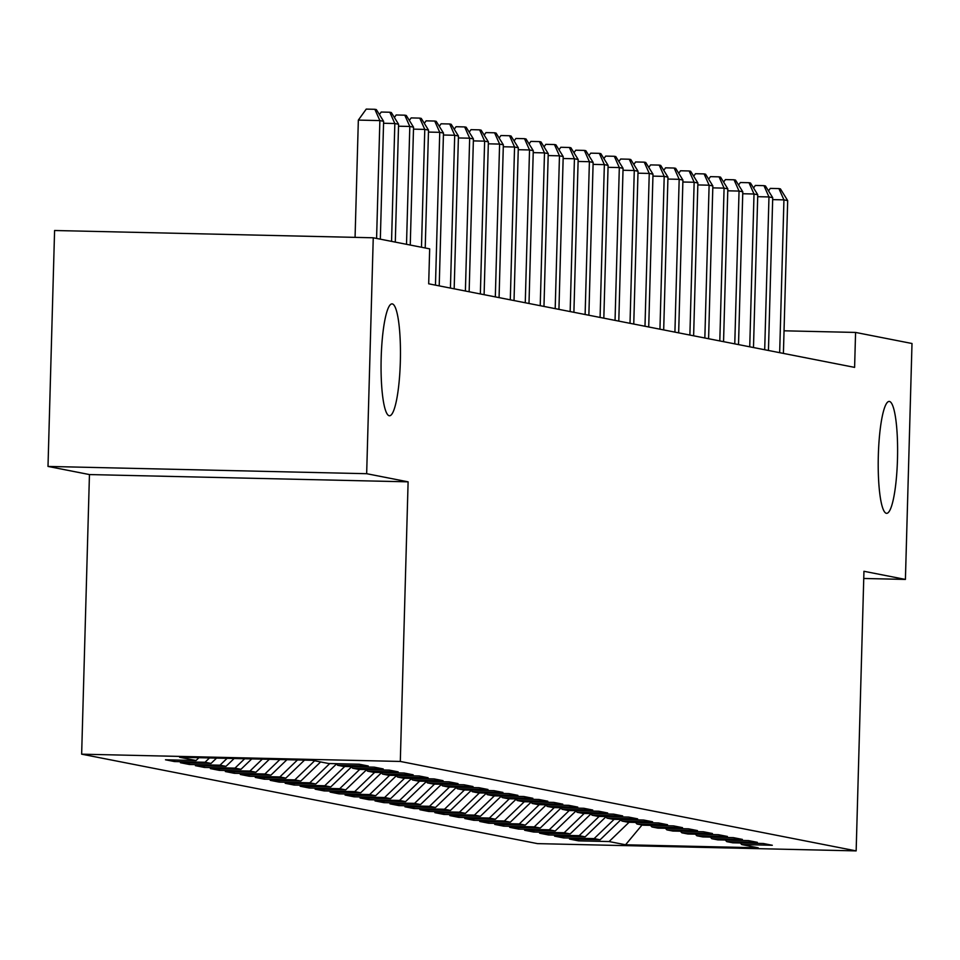 <?xml version="1.0" encoding="UTF-8"?>
<svg xmlns="http://www.w3.org/2000/svg" width="960" height="960" viewBox="0 0 960 960"><rect width="100%" height="100%" fill="white"/><g stroke="black" fill="none" stroke-linecap="round" stroke-linejoin="round"><path stroke-width="1.44" d="M878.328 455.496A55.968 9.624 -88.7 0 1 889.176 401.424A55.968 9.624 -88.7 0 1 897.48 459.264A55.968 9.624 -88.7 0 1 886.632 513.336A55.968 9.624 -88.7 0 1 878.328 455.496M381.18 357.948A55.968 9.624 -88.7 0 1 392.028 303.876A55.968 9.624 -88.7 0 1 400.332 361.704A55.968 9.624 -88.7 0 1 389.484 415.776A55.968 9.624 -88.7 0 1 381.18 357.948M81.648 754.176L537.492 843.624L856.152 850.896L400.308 761.448L81.648 754.176L89.448 474.564L408.108 481.836L366.66 473.7L48 466.428L89.448 474.564M48 466.428L54.588 230.508L373.248 237.78L366.66 473.7M642.024 825.012L625.56 844.776L758.196 847.8L741.732 844.572L772.308 845.268L763.332 843.504L732.756 842.808L726.768 841.632L757.344 842.328L748.356 840.576L717.792 839.868L711.804 838.704L742.38 839.4L733.392 837.636L702.816 836.94L696.84 835.764L727.404 836.46L718.428 834.696L687.852 834L681.876 832.824L712.44 833.52L703.464 831.768L672.888 831.06L666.9 829.884L697.476 830.592L688.5 828.828L657.924 828.132L651.936 826.956L682.512 827.652L673.536 825.888L642.96 825.192L636.972 824.016L667.548 824.712L658.572 822.948L627.996 822.252L622.008 821.076L652.584 821.772L643.608 820.02L613.032 819.312L607.044 818.148L637.62 818.844L628.644 817.08L598.068 816.384L592.08 815.208L622.656 815.904L613.668 814.14L583.104 813.444L577.116 812.268L607.692 812.964L598.704 811.212L568.14 810.504L562.152 809.328L592.728 810.036L583.74 808.272L553.164 807.576L547.188 806.4L577.752 807.096L568.776 805.332L538.2 804.636L532.212 803.46L562.788 804.156L553.812 802.392L523.236 801.696L517.248 800.52L547.824 801.216L538.848 799.464L508.272 798.756L502.284 797.592L532.86 798.288L523.884 796.524L493.308 795.828L487.32 794.652L517.896 795.348L508.92 793.584L478.344 792.888L472.356 791.712L502.932 792.408L493.956 790.656L463.38 789.948L457.392 788.772L487.968 789.48L478.992 787.716L448.416 787.02L442.428 785.844L473.004 786.54L464.016 784.776L433.452 784.08L427.464 782.904L458.04 783.6L449.052 781.836L418.476 781.14L412.5 779.964L443.064 780.66L434.088 778.908L403.512 778.212L397.536 777.036L428.1 777.732L419.124 775.968L388.548 775.272L382.56 774.096L413.136 774.792L404.16 773.028L373.584 772.332L367.596 771.156L398.172 771.852L389.196 770.1L358.62 769.392L352.632 768.216L383.208 768.924L374.232 767.16L343.656 766.464L337.668 765.288L368.244 765.984L359.268 764.22L328.692 763.524L312.228 760.296L179.592 757.26L196.056 760.5L165.48 759.792L174.468 761.556L205.032 762.252L211.02 763.428L180.444 762.732L189.432 764.496L220.008 765.192L225.984 766.368L195.42 765.672L204.396 767.436L234.972 768.132L240.96 769.308L210.384 768.612L219.36 770.364L249.936 771.072L255.924 772.236L225.348 771.54L234.324 773.304L264.9 774L270.888 775.176L240.312 774.48L249.288 776.244L279.864 776.94L285.852 778.116L255.276 777.42L264.252 779.184L294.828 779.88L300.816 781.056L270.24 780.348L279.216 782.112L309.792 782.808L315.78 783.984L285.204 783.288L294.18 785.052L324.756 785.748L330.744 786.924L300.168 786.228L309.156 787.992L339.72 788.688L345.708 789.864L315.132 789.168L324.12 790.92L354.696 791.628L360.672 792.792L330.108 792.096L339.084 793.86L369.66 794.556L375.636 795.732L345.072 795.036L354.048 796.8L384.624 797.496L390.612 798.672L360.036 797.976L369.012 799.74L399.588 800.436L405.576 801.612L375 800.904L383.976 802.668L414.552 803.364L420.54 804.54L389.964 803.844L398.94 805.608L429.516 806.304L435.504 807.48L404.928 806.784L413.904 808.548L444.48 809.244L450.468 810.42L419.892 809.724L428.868 811.476L459.444 812.184L465.432 813.348L434.856 812.652L443.844 814.416L474.408 815.112L480.396 816.288L449.82 815.592L458.808 817.356L489.372 818.052L495.36 819.228L464.784 818.532L473.772 820.296L504.348 820.992L510.324 822.168L479.76 821.46L488.736 823.224L519.312 823.92L525.3 825.096L494.724 824.4L503.7 826.164L534.276 826.86L540.264 828.036L509.688 827.34L518.664 829.104L549.24 829.8L555.228 830.976L524.652 830.28L533.628 832.032L564.204 832.74L570.192 833.904L539.616 833.208L548.592 834.972L579.168 835.668L585.156 836.844L554.58 836.148L563.556 837.912L594.132 838.608L600.12 839.784L569.544 839.088L578.52 840.852L578.568 839.292M625.56 844.776L609.096 841.548L578.52 840.852M373.248 237.78L429.672 248.856L428.688 283.812L854.604 367.38L855.576 332.436L784.044 330.804M600.12 839.784L620.82 819.816M594.132 838.608L614.112 819.348M741.732 844.572L740.244 842.976M585.156 836.844L605.856 816.876M579.168 835.668L599.148 816.408M726.768 841.632L725.28 840.048M570.192 833.904L590.892 813.948M564.204 832.74L584.184 813.468M711.804 838.704L710.316 837.108M555.228 830.976L575.928 811.008M549.24 829.8L569.22 810.528M696.84 835.764L695.34 834.168M540.264 828.036L560.964 808.068M534.276 826.86L554.256 807.6M681.876 832.824L680.376 831.24M525.3 825.096L546 805.128M519.312 823.92L539.28 804.66M666.9 829.884L665.412 828.3M510.324 822.168L531.036 802.2M504.348 820.992L524.316 801.72M651.936 826.956L650.448 825.36M495.36 819.228L516.072 799.26M489.372 818.052L509.352 798.792M636.972 824.016L635.484 822.42M480.396 816.288L501.108 796.32M474.408 815.112L494.388 795.852M622.008 821.076L620.52 819.492M465.432 813.348L486.132 793.392M459.444 812.184L479.424 792.912M607.044 818.148L605.556 816.552M450.468 810.42L471.168 790.452M444.48 809.244L464.46 789.972M592.08 815.208L590.592 813.612M435.504 807.48L456.204 787.512M429.516 806.304L449.496 787.044M577.116 812.268L575.628 810.684M420.54 804.54L441.24 784.572M414.552 803.364L434.532 784.104M562.152 809.328L560.652 807.744M405.576 801.612L426.276 781.644M399.588 800.436L419.568 781.164M547.188 806.4L545.688 804.804M390.612 798.672L411.312 778.704M384.624 797.496L404.592 778.236M532.212 803.46L530.724 801.864M375.636 795.732L396.348 775.764M369.66 794.556L389.628 775.296M517.248 800.52L515.76 798.936M360.672 792.792L381.384 772.836M354.696 791.628L374.664 772.356M502.284 797.592L500.796 795.996M345.708 789.864L366.42 769.896M339.72 788.688L359.7 769.416M487.32 794.652L485.832 793.056M330.744 786.924L351.456 766.956M324.756 785.748L344.736 766.488M472.356 791.712L470.868 790.128M315.78 783.984L336.48 764.016M309.792 782.808L329.772 763.548M457.392 788.772L455.904 787.188M300.816 781.056L320.628 761.94M294.828 779.88L314.64 760.764M442.428 785.844L440.94 784.248M285.852 778.116L304.512 760.116M279.864 776.94L297.48 759.96M427.464 782.904L425.976 781.308M270.888 775.176L286.92 759.72M264.9 774L279.876 759.552M412.5 779.964L411 778.38M255.924 772.236L269.328 759.312M249.936 771.072L262.284 759.156M397.536 777.036L396.036 775.44M240.96 769.308L251.736 758.916M234.972 768.132L244.692 758.748M382.56 774.096L381.072 772.5M225.984 766.368L234.132 758.508M220.008 765.192L227.1 758.352M367.596 771.156L366.108 769.572M211.02 763.428L216.54 758.112M205.032 762.252L209.508 757.944M352.632 768.216L351.144 766.632M196.056 760.5L198.948 757.704M337.668 765.288L336.18 763.692M863.76 578.472L905.412 579.42L912 343.5L855.576 332.436M408.108 481.836L400.308 761.448M905.412 579.42L863.952 571.284L856.152 850.896M609.096 841.548L629.076 822.276M174.468 761.556L174.504 760.008M189.432 764.496L189.468 762.936M204.396 767.436L204.432 765.876M219.36 770.364L219.408 768.816M234.324 773.304L234.372 771.744M249.288 776.244L249.336 774.684M264.252 779.184L264.3 777.624M279.216 782.112L279.264 780.564M294.18 785.052L294.228 783.492M309.156 787.992L309.192 786.432M324.12 790.92L324.156 789.372M339.084 793.86L339.12 792.3M354.048 796.8L354.096 795.24M369.012 799.74L369.06 798.18M383.976 802.668L384.024 801.12M398.94 805.608L398.988 804.048M413.904 808.548L413.952 806.988M428.868 811.476L428.916 809.928M443.844 814.416L443.88 812.856M458.808 817.356L458.844 815.796M473.772 820.296L473.808 818.736M488.736 823.224L488.772 821.676M503.7 826.164L503.748 824.604M518.664 829.104L518.712 827.544M533.628 832.032L533.676 830.484M548.592 834.972L548.64 833.412M563.556 837.912L563.604 836.352M376.584 238.44L379.872 120.588L383.616 121.32L380.328 239.172M355.068 237.372L358.344 120.096L379.872 120.588L374.856 109.296L376.356 109.596L383.616 121.32M358.344 120.096L366.24 109.104L374.856 109.296M391.548 241.38L394.836 123.528L398.58 124.26L395.292 242.112M379.416 114.54L381.204 112.044L389.82 112.236L394.836 123.528L383.568 123.264M389.82 112.236L391.32 112.536L398.58 124.26M406.512 244.308L409.812 126.456L413.544 127.2L410.256 245.052M394.38 117.48L396.168 114.984L404.784 115.176L409.812 126.456L398.532 126.204M404.784 115.176L406.284 115.464L413.544 127.2M421.476 247.248L424.776 129.396L428.508 130.128L425.22 247.98M409.344 120.408L411.144 117.912L419.748 118.116L424.776 129.396L413.496 129.144M419.748 118.116L421.248 118.404L428.508 130.128M435.468 285.132L439.74 132.336L443.472 133.068L439.212 285.876M424.308 123.348L426.108 120.852L434.712 121.044L439.74 132.336L428.46 132.072M434.712 121.044L436.212 121.344L443.472 133.068M450.432 288.072L454.704 135.276L458.448 136.008L454.176 288.804M439.272 126.288L441.072 123.792L449.688 123.984L454.704 135.276L443.424 135.012M449.688 123.984L451.176 124.284L458.448 136.008M465.396 291.012L469.668 138.204L473.412 138.936L469.14 291.744M454.236 129.216L456.036 126.72L464.652 126.924L469.668 138.204L458.388 137.952M464.652 126.924L466.14 127.212L473.412 138.936M480.36 293.952L484.632 141.144L488.376 141.876L484.104 294.684M469.212 132.156L471 129.66L479.616 129.852L484.632 141.144L473.352 140.892M479.616 129.852L481.104 130.152L488.376 141.876M495.324 296.88L499.596 144.084L503.34 144.816L499.068 297.612M484.176 135.096L485.964 132.6L494.58 132.792L499.596 144.084L488.316 143.82M494.58 132.792L496.08 133.092L503.34 144.816M510.3 299.82L514.56 147.012L518.304 147.756L514.032 300.552M499.14 138.036L500.928 135.54L509.544 135.732L514.56 147.012L503.28 146.76M509.544 135.732L511.044 136.02L518.304 147.756M525.264 302.76L529.524 149.952L533.268 150.684L528.996 303.492M514.104 140.964L515.892 138.468L524.508 138.672L529.524 149.952L518.256 149.7M524.508 138.672L526.008 138.96L533.268 150.684M540.228 305.688L544.488 152.892L548.232 153.624L543.972 306.432M529.068 143.904L530.856 141.408L539.472 141.6L544.488 152.892L533.22 152.628M539.472 141.6L540.972 141.9L548.232 153.624M555.192 308.628L559.464 155.832L563.196 156.564L558.936 309.36M544.032 146.844L545.832 144.348L554.436 144.54L559.464 155.832L548.184 155.568M554.436 144.54L555.936 144.84L563.196 156.564M570.156 311.568L574.428 158.76L578.16 159.492L573.9 312.3M558.996 149.772L560.796 147.276L569.4 147.48L574.428 158.76L563.148 158.508M569.4 147.48L570.9 147.768L578.16 159.492M585.12 314.508L589.392 161.7L593.136 162.432L588.864 315.24M573.96 152.712L575.76 150.216L584.364 150.408L589.392 161.7L578.112 161.448M584.364 150.408L585.864 150.708L593.136 162.432M600.084 317.436L604.356 164.64L608.1 165.372L603.828 318.168M588.924 155.652L590.724 153.156L599.34 153.348L604.356 164.64L593.076 164.376M599.34 153.348L600.828 153.648L608.1 165.372M615.048 320.376L619.32 167.568L623.064 168.312L618.792 321.108M603.888 158.592L605.688 156.096L614.304 156.288L619.32 167.568L608.04 167.316M614.304 156.288L615.792 156.576L623.064 168.312M630.012 323.316L634.284 170.508L638.028 171.24L633.756 324.048M618.864 161.52L620.652 159.024L629.268 159.228L634.284 170.508L623.004 170.256M629.268 159.228L630.768 159.516L638.028 171.24M644.988 326.244L649.248 173.448L652.992 174.18L648.72 326.988M633.828 164.46L635.616 161.964L644.232 162.156L649.248 173.448L637.968 173.184M644.232 162.156L645.732 162.456L652.992 174.18M659.952 329.184L664.212 176.388L667.956 177.12L663.684 329.916M648.792 167.4L650.58 164.904L659.196 165.096L664.212 176.388L652.932 176.124M659.196 165.096L660.696 165.396L667.956 177.12M674.916 332.124L679.176 179.316L682.92 180.048L678.66 332.856M663.756 170.328L665.544 167.832L674.16 168.036L679.176 179.316L667.908 179.064M674.16 168.036L675.66 168.324L682.92 180.048M689.88 335.064L694.152 182.256L697.884 182.988L693.624 335.796M678.72 173.268L680.52 170.772L689.124 170.964L694.152 182.256L682.872 182.004M689.124 170.964L690.624 171.264L697.884 182.988M704.844 337.992L709.116 185.196L712.848 185.928L708.588 338.724M693.684 176.208L695.484 173.712L704.088 173.904L709.116 185.196L697.836 184.932M704.088 173.904L705.588 174.204L712.848 185.928M719.808 340.932L724.08 188.124L727.824 188.868L723.552 341.664M708.648 179.148L710.448 176.652L719.052 176.844L724.08 188.124L712.8 187.872M719.052 176.844L720.552 177.132L727.824 188.868M734.772 343.872L739.044 191.064L742.788 191.796L738.516 344.604M723.612 182.076L725.412 179.58L734.028 179.784L739.044 191.064L727.764 190.812M734.028 179.784L735.516 180.072L742.788 191.796M749.736 346.8L754.008 194.004L757.752 194.736L753.48 347.544M738.576 185.016L740.376 182.52L748.992 182.712L754.008 194.004L742.728 193.74M748.992 182.712L750.48 183.012L757.752 194.736M764.7 349.74L768.972 196.944L772.716 197.676L768.444 350.472M753.552 187.956L755.34 185.46L763.956 185.652L768.972 196.944L757.692 196.68M763.956 185.652L765.444 185.952L772.716 197.676M779.664 352.68L783.936 199.872L787.68 200.604L783.408 353.412M768.516 190.884L770.304 188.388L778.92 188.592L783.936 199.872L772.656 199.62M778.92 188.592L780.42 188.88L787.68 200.604"/></g></svg>
